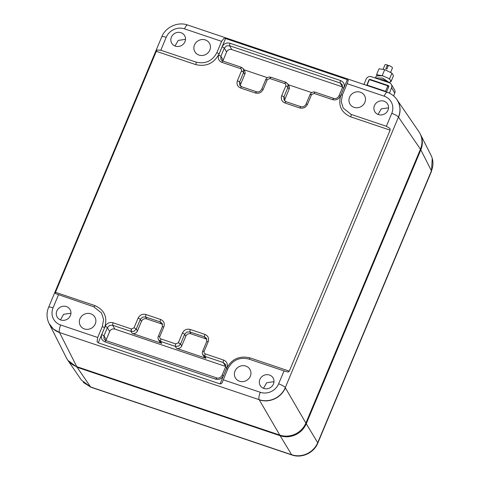 <?xml version="1.0" encoding="UTF-8"?>
<svg xmlns="http://www.w3.org/2000/svg" width="480" height="480" viewBox="0 0 480 480"><rect width="100%" height="100%" fill="white"/><g stroke="black" fill="none" stroke-linecap="round" stroke-linejoin="round"><path stroke-width="0.72" d="M76.752 366.636L59.532 332.52L53.388 329.04L49.098 323.574L66.318 357.708A20.334 18.906 -30.6 0 0 76.752 366.636A20.334 18.906 -30.6 0 0 76.752 366.642L279.792 435.096A20.334 18.906 -30.6 0 0 279.798 435.096A20.334 18.906 -30.6 0 0 295.08 434.148A20.334 18.906 -30.6 0 0 305.886 423.066A20.334 18.906 -30.6 0 0 305.886 423.06L420.45 149.202A20.334 18.906 -30.6 0 0 420.45 149.196A20.334 18.906 -30.6 0 0 420.444 134.466A20.334 18.906 -30.6 0 0 418.866 131.64L396.966 99.666L398.544 102.492C400.566 107.28 400.572 112.194 398.556 117.234L398.448 117.078A20.388 18.96 -30.6 0 0 397.026 99.792C394.632 96.228 391.374 93.732 387.258 92.31A6.102 1.752 108.6 0 0 384.168 96.162L347.112 83.67L348.318 80.412L347.358 79.608L340.986 94.83C337.8 105.138 341.046 112.482 350.73 116.862L390.114 130.14L389.982 128.472L386.364 126.276L351.108 114.39L343.218 108.072L341.262 101.622L342.456 94.806L347.112 83.67M395.922 98.28L396.966 99.666M305.886 423.066L285.264 387.66L398.448 117.078M279.798 435.096L259.272 399.864A20.4 18.966 149.4 0 0 285.36 387.828C283.188 392.808 279.588 396.498 274.548 398.904C269.454 401.172 264.36 401.49 259.272 399.864L259.17 399.69A20.388 18.96 -30.6 0 0 285.264 387.66M390.114 130.14L289.302 371.136L249.918 357.858C239.418 355.434 231.588 359.04 226.428 368.694L220.062 383.91L98.238 342.84L97.05 341.658L97.716 337.488L60.666 324.996A14.286 13.284 -30.6 0 1 53.064 307.794A6.102 1.404 22.7 0 0 48.576 307.374C46.338 312.984 46.548 318.432 49.2 323.724L49.284 323.886A20.4 18.966 149.4 0 0 59.532 332.52L259.17 399.69M49.098 323.574L48.324 321.816M175.002 45.99L178.23 40.41L184.662 39.468L185.466 39.804M60.444 319.854L63.672 314.274L70.104 313.332L70.902 313.662M378.042 114.45L381.27 108.864L387.702 107.928L388.506 108.258M263.484 388.314L266.712 382.728L273.144 381.792L273.948 382.122M347.358 79.608L225.534 38.532L223.884 38.454L221.598 41.352L216.936 52.488C212.352 61.062 205.392 64.272 196.062 62.112L160.806 50.226L166.206 37.314A14.286 13.284 -30.6 0 1 184.542 28.854L221.598 41.352M397.08 99.87A20.4 18.966 149.4 0 1 397.128 99.948A20.4 18.966 149.4 0 1 398.556 117.234L420.45 149.196M289.302 371.136L288.09 372.054L284.028 370.926L278.622 383.844A6.102 1.404 -157.3 0 1 285.282 387.612M220.062 383.91L221.484 383.61L222.276 382.338L227.892 368.67C232.482 360.09 239.442 356.886 248.772 359.04L284.028 370.926M98.238 342.84L104.604 327.618C107.796 317.304 104.55 309.96 94.866 305.586L55.482 292.308L55.386 293.598L93.72 306.768L101.61 313.086L103.566 319.536L102.378 326.352L97.716 337.488M55.482 292.308L156.294 51.306L157.278 50.016L160.806 50.226M180.978 32.712A7.47 6.948 -30.6 0 0 172.596 35.16A7.47 6.948 -30.6 0 0 171.906 43.482A7.47 6.948 -30.6 0 0 175.368 46.128A7.47 6.948 -30.6 0 0 183.534 43.92A7.47 6.948 -30.6 0 0 184.758 35.88A7.47 6.948 -30.6 0 0 180.978 32.712M66.42 306.57A7.47 6.948 -30.6 0 0 58.038 309.024A7.47 6.948 -30.6 0 0 57.348 317.346A7.47 6.948 -30.6 0 0 60.81 319.992A7.47 6.948 -30.6 0 0 68.976 317.784A7.47 6.948 -30.6 0 0 70.194 309.744A7.47 6.948 -30.6 0 0 66.42 306.57M384.024 101.166A7.47 6.948 -30.6 0 0 375.642 103.62A7.47 6.948 -30.6 0 0 374.946 111.942A7.47 6.948 -30.6 0 0 378.408 114.582A7.47 6.948 -30.6 0 0 386.574 112.38A7.47 6.948 -30.6 0 0 387.798 104.334A7.47 6.948 -30.6 0 0 384.024 101.166M269.46 375.03A7.47 6.948 -30.6 0 0 261.078 377.484A7.47 6.948 -30.6 0 0 260.388 385.806A7.47 6.948 -30.6 0 0 263.85 388.446A7.47 6.948 -30.6 0 0 272.016 386.238A7.47 6.948 -30.6 0 0 273.24 378.198A7.47 6.948 -30.6 0 0 269.46 375.03M199.002 55.08A8.43 7.842 -30.6 0 0 208.218 52.59A8.43 7.842 -30.6 0 0 209.598 43.518A8.43 7.842 -30.6 0 0 205.338 39.942A8.43 7.842 -30.6 0 0 195.876 42.708A8.43 7.842 -30.6 0 0 195.096 52.098A8.43 7.842 -30.6 0 0 199.002 55.08M354.054 107.352A8.43 7.842 -30.6 0 0 363.27 104.862A8.43 7.842 -30.6 0 0 364.644 95.79A8.43 7.842 -30.6 0 0 360.384 92.214A8.43 7.842 -30.6 0 0 350.928 94.98A8.43 7.842 -30.6 0 0 350.148 104.37A8.43 7.842 -30.6 0 0 354.054 107.352M239.496 381.216A8.43 7.842 -30.6 0 0 248.706 378.726A8.43 7.842 -30.6 0 0 250.086 369.654A8.43 7.842 -30.6 0 0 245.826 366.078A8.43 7.842 -30.6 0 0 236.37 368.844A8.43 7.842 -30.6 0 0 235.59 378.234A8.43 7.842 -30.6 0 0 239.496 381.216M90.78 313.8A8.43 7.842 -30.6 0 0 81.318 316.572A8.43 7.842 -30.6 0 0 80.538 325.956A8.43 7.842 -30.6 0 0 84.444 328.938A8.43 7.842 -30.6 0 0 93.66 326.454A8.43 7.842 -30.6 0 0 95.034 317.382A8.43 7.842 -30.6 0 0 90.78 313.8M281.718 95.64L283.92 96.876L283.932 99.834L285.99 101.7L300.678 106.65C303.126 107.166 304.896 106.344 306 104.196L310.044 94.512M286.134 82.446L287.946 84.198L287.982 87.216L283.932 96.894L285.084 98.838A4.068 3.78 -30.6 0 0 284.856 101.07M256.398 91.722C258.51 92.364 260.274 91.542 261.696 89.256L265.746 79.578C266.826 77.508 268.512 76.716 270.798 77.208L285.798 82.266L287.946 84.198M237.414 80.706C236.352 84.144 237.432 86.592 240.66 88.05L255.366 93.006C258.864 93.816 261.474 92.61 263.19 89.394L267.24 79.716L269.808 78.504L284.718 83.532C285.768 84.03 286.116 84.84 285.762 85.962L281.712 95.64C280.65 99.078 281.73 101.526 284.958 102.984L299.664 107.94C303.162 108.75 305.772 107.55 307.488 104.334L311.556 94.614L314.148 93.45L332.61 99.672C336.108 100.482 338.718 99.282 340.434 96.066L343.848 87.912C344.91 84.474 343.83 82.026 340.602 80.568L229.914 43.248C226.416 42.438 223.806 43.644 222.084 46.86L218.676 55.014C217.608 58.452 218.694 60.894 221.922 62.358L240.378 68.58C241.44 69.054 241.806 69.858 241.476 70.986L237.414 80.706L239.634 81.96L239.634 84.9L240.948 86.442M240.378 68.58L241.518 67.386L243.366 68.772L243.678 72.282A2.034 0.468 22.7 0 1 243.684 72.282L239.634 81.96L240.786 83.904A4.068 3.78 -30.6 0 0 240.558 86.136M222.246 60.774L220.896 59.208L220.896 56.268L224.304 48.114A2.034 0.468 22.7 0 0 224.292 48.09L226.464 45.894L229.524 45.708L340.212 83.028L342.216 84.66M162.618 324.552A4.068 3.78 -30.6 0 0 161.394 323.862L146.694 318.906A4.068 3.78 -30.6 0 0 141.474 321.312L137.424 330.99A4.068 3.78 -30.6 0 1 132.204 333.396L161.676 343.332A4.068 3.78 -30.6 0 1 159.702 341.754L158.388 339.504L160.44 341.358L175.356 346.392L178.482 346.164L180.426 344.298L184.62 334.308L185.772 336.252A4.068 3.78 -30.6 0 1 190.992 333.84L189.846 331.902L204.546 336.858L206.55 338.49M189.828 331.872A2.034 0.582 108.6 0 0 189.84 331.896L186.78 332.082L184.62 334.302L183.804 333.672A2.034 0.468 22.7 0 0 182.4 333.048L178.338 342.768L175.746 343.932L160.872 338.916C159.828 338.418 159.48 337.608 159.834 336.48L163.878 326.802C164.946 323.37 163.86 320.922 160.632 319.464L145.932 314.502C142.434 313.692 139.824 314.898 138.102 318.114L134.052 327.792L131.49 329.01L112.986 322.77C109.488 321.96 106.878 323.166 105.156 326.382L101.748 334.536C100.686 337.974 101.766 340.422 104.994 341.88L215.682 379.2C219.18 380.004 221.79 378.804 223.506 375.588L226.92 367.434C227.982 363.996 226.902 361.548 223.674 360.09L205.17 353.85C204.126 353.352 203.778 352.542 204.132 351.42L208.182 341.742C209.244 338.304 208.164 335.856 204.936 334.398L190.23 329.442C186.732 328.632 184.122 329.832 182.4 333.048M205.17 353.85L204.738 356.292L202.692 354.438L204.006 356.688A4.068 3.78 -30.6 0 0 205.974 358.266L176.508 348.33A4.068 3.78 -30.6 0 0 181.728 345.924L185.772 336.252M204.738 356.292L205.212 353.868M223.674 360.09A2.034 0.582 108.6 0 0 223.248 361.554L223.272 362.526L225.372 364.338C225.738 364.47 225.762 365.454 225.426 367.296L222.018 375.438M105.318 340.296L103.968 338.73L103.968 335.79L107.376 327.636A2.034 0.468 22.7 0 0 107.364 327.612L109.536 325.416L112.596 325.23L131.388 331.548L134.04 331.29L136.272 329.046L140.322 319.368L141.474 321.312M145.932 314.502L145.542 316.962L142.482 317.148L140.31 319.344A2.034 0.468 22.7 0 1 140.322 319.368M146.694 318.906L145.542 316.962L160.248 321.918L162.252 323.556M285.084 98.838L289.134 89.16A4.068 3.78 -30.6 0 0 288.942 85.848L287.79 83.898M240.786 83.904L244.83 74.226A4.068 3.78 -30.6 0 0 244.638 70.908L243.51 69M342.594 86.934A4.068 3.78 -30.6 0 0 342.504 86.904L231.816 49.584A4.068 3.78 -30.6 0 0 226.602 51.99L223.188 60.144A4.068 3.78 -30.6 0 0 222.93 61.062M206.916 339.492A4.068 3.78 -30.6 0 0 205.698 338.802L190.992 333.84M205.974 358.266L204.828 356.322L223.284 362.55A2.034 0.582 108.6 0 1 223.272 362.526M225.672 366.456A4.068 3.78 -30.6 0 0 225.576 366.426L114.894 329.106A4.068 3.78 -30.6 0 0 109.674 331.512L107.376 327.636M109.674 331.512L106.26 339.666A4.068 3.78 -30.6 0 0 106.002 340.584M311.682 92.598L288.264 84.702M243.966 69.768L267.378 77.664M385.866 91.842L385.554 91.32L387.846 85.842L388.596 87.108M387.846 85.842L369.39 79.62L367.098 85.098L367.41 85.62M385.554 91.32L367.098 85.098M383.04 69.396L384.942 64.848A4.068 0.936 22.7 0 1 387.39 64.956L385.824 68.7A4.068 0.936 22.7 0 1 386.37 68.868A4.068 0.936 22.7 0 1 386.928 69.072L388.494 65.328A4.068 0.936 22.7 0 1 392.448 67.986L390.57 72.474M388.128 66.204L387.39 64.956M377.01 75.348L376.578 74.622L379.02 68.778L384.714 69.654L391.944 73.134L393.486 75.738L391.038 81.582L390.396 81.48M375.336 78.054L376.338 75.942L382.584 75.744L388.536 78.378L389.706 79.326L389.496 78.978L391.944 73.134M388.518 78.504L389.496 78.978M376.578 74.622L383.334 76.008M390.642 80.904L391.038 81.582M378.846 79.236L383.214 79.764L389.904 82.656L390.822 80.466L389.706 79.326M382.266 75.498L384.714 69.654M389.436 93.198L391.518 87.672A4.068 3.78 -30.6 0 0 389.352 82.776L371.358 76.71A4.068 3.78 -30.6 0 0 366.138 79.116L363.948 84.45M370.542 80.004L370.212 79.446L388.206 85.518A1.014 0.948 -30.6 0 1 388.752 86.742L386.532 92.034L389.304 92.97M393.606 95.91L394.758 93.15A4.068 3.78 -30.6 0 0 394.566 89.832L391.326 84.36M366.714 85.386L368.904 80.052A1.014 0.948 -30.6 0 1 370.212 79.446M366.69 85.344L363.924 84.414M389.784 82.95L389.904 82.656L386.562 81.84M375.378 77.952L382.716 78.126L390.036 83.082M67.056 359.016L67.896 360.378L77.136 367.296L280.182 435.756L291.618 454.728C296.712 456.372 301.812 456.054 306.906 453.792C311.94 451.386 315.54 447.684 317.706 442.698L306.276 423.72C304.104 428.706 300.504 432.402 295.47 434.808C290.376 437.07 285.282 437.388 280.182 435.756M306.276 423.72L420.834 149.85L431.43 170.838C433.452 165.81 433.452 160.902 431.424 156.12L420.834 135.12C422.856 139.908 422.856 144.816 420.834 149.85M419.652 132.9L420.444 134.31M77.136 367.296L90.606 386.958L81.366 380.046L67.896 360.378M317.31 443.592A20.37 18.942 -30.6 0 0 317.712 442.698L431.43 170.844A20.37 18.942 -30.6 0 0 431.76 169.992M89.91 386.706A20.37 18.942 -30.6 0 0 90.606 386.958L291.618 454.734A20.37 18.942 -30.6 0 0 292.392 454.974M48.576 307.374L161.724 36.888C165.57 27.084 177.792 21.444 187.638 25.008A6.102 1.752 108.6 0 0 184.542 28.854M161.724 36.888A6.102 1.404 22.7 0 1 166.206 37.314M398.43 117.126A6.102 1.404 -157.3 0 0 391.77 113.364A14.286 13.284 -30.6 0 0 384.168 96.162M391.77 113.364L386.364 126.276M259.122 399.678A6.102 1.752 -71.4 0 1 260.286 392.298A14.286 13.284 -30.6 0 0 278.622 383.844M59.496 332.37A6.102 1.752 -71.4 0 1 60.666 324.996M260.286 392.298L223.236 379.806M49.2 323.724A20.388 18.96 -30.6 0 0 59.448 332.352M53.064 307.794L58.464 294.876M216.936 52.488A2.034 0.468 -157.3 0 0 217.746 53.124A2.034 0.468 -157.3 0 0 219.162 53.754L225.534 38.532M156.294 51.306L195.678 64.584C206.178 67.014 214.002 63.402 219.162 53.754M342.348 95.058A2.034 0.468 22.7 0 1 342.18 95.082A2.034 0.468 22.7 0 1 340.986 94.83M351.108 114.39A2.034 0.582 -71.4 0 1 351.156 115.38A2.034 0.582 -71.4 0 1 350.73 116.862M249.036 359.13A2.034 0.582 108.6 0 0 249.264 358.962A2.034 0.582 108.6 0 0 249.918 357.858M227.79 368.922A2.034 0.468 22.7 0 1 227.622 368.94A2.034 0.468 22.7 0 1 226.428 368.694M102.378 326.352A2.034 0.468 -157.3 0 0 103.188 326.988A2.034 0.468 -157.3 0 0 104.604 327.618M93.984 306.858A2.034 0.582 108.6 0 0 94.212 306.684A2.034 0.582 108.6 0 0 94.866 305.586M196.062 62.112A2.034 0.582 -71.4 0 1 196.104 63.108A2.034 0.582 -71.4 0 1 195.678 64.584M307.488 104.334A2.034 0.468 -157.3 0 0 306.306 104.082L306.018 104.34M311.538 94.656A2.034 0.468 -157.3 0 0 310.356 94.404L310.068 94.662M300.306 106.842L300.786 106.728L299.664 107.94M284.958 102.984A2.034 0.582 -71.4 0 1 285.606 101.886L286.098 101.79M285.762 85.962A2.034 0.468 22.7 0 1 287.166 86.586L289.134 89.16M284.718 83.532L285.9 82.35M285.324 82.422L285.816 82.32L284.682 83.514M269.85 78.516A2.034 0.582 -71.4 0 1 270.492 77.418L270.984 77.322L270.492 77.418M269.808 78.504L270.9 77.292M267.24 79.716L265.77 79.728M263.19 89.394A2.034 0.468 -157.3 0 0 262.008 89.142M256.008 91.908L256.5 91.812L255.366 93.006M240.66 88.044A2.034 0.582 -71.4 0 1 241.302 86.952L241.782 86.832L241.302 86.952M241.464 71.028A2.034 0.468 22.7 0 1 242.862 71.646L244.83 74.226M241.476 70.986L243.714 72.198M241.026 67.482L241.518 67.386M221.922 62.352A2.034 0.582 -71.4 0 1 222.564 61.26L223.044 61.14L222.564 61.26M218.676 55.014L220.896 56.268L223.188 60.144M222.09 46.86A2.034 0.468 22.7 0 1 223.488 47.478L224.292 48.09M229.914 43.248L229.524 45.708L231.816 49.584M340.602 80.568A2.034 0.582 108.6 0 0 340.176 82.032L340.212 83.028L342.504 86.904M342.66 87.66L343.842 87.912M340.434 96.066A2.034 0.468 -157.3 0 0 339.252 95.814L338.964 96.078M333.252 98.58L333.732 98.46L332.61 99.672M314.148 93.45A2.034 0.582 -71.4 0 1 314.79 92.358L315.288 92.256L314.79 92.358M311.556 94.614L310.098 94.578M181.728 345.924L180.576 343.98L178.356 342.726M178.338 342.768L180.534 344.058M189.846 331.902L190.23 329.442M204.936 334.398A2.034 0.582 108.6 0 0 204.51 335.862L204.546 336.858L205.698 338.802M206.994 341.49L208.176 341.742M204.132 351.42A2.034 0.468 -157.3 0 0 202.95 351.168L202.662 351.432M226.92 367.434L225.45 367.446M223.506 375.588A2.034 0.468 -157.3 0 0 222.324 375.336L222.024 375.576M216.324 378.102L216.822 378.006L215.682 379.2M104.994 341.88A2.034 0.582 -71.4 0 1 105.636 340.782L106.116 340.662L105.636 340.782M101.748 334.536L103.968 335.79L106.26 339.666M105.156 326.382A2.034 0.468 22.7 0 1 106.56 327L107.364 327.612M112.986 322.77L112.596 325.23L114.894 329.106M131.448 328.992A2.034 0.582 108.6 0 0 131.022 330.456L131.058 331.452L132.204 333.396M131.49 329.01L131.136 331.476M134.052 327.792L136.272 329.046L137.424 330.99M138.102 318.114A2.034 0.468 22.7 0 1 139.506 318.732L140.31 319.344M160.632 319.464A2.034 0.582 108.6 0 0 160.206 320.928L160.248 321.918L161.394 323.862M162.696 326.55L162.396 326.796L163.878 326.802M159.834 336.48A2.034 0.468 -157.3 0 0 158.646 336.228L158.364 336.492M160.872 338.916L160.44 341.358M161.676 343.332L160.524 341.388L160.914 338.928M175.746 343.932A2.034 0.582 108.6 0 0 175.32 345.396L175.356 346.386L176.508 348.33M226.602 51.99L224.304 48.114M225.576 366.426L223.284 362.55M388.812 86.532L388.206 85.518M369.084 80.352L368.904 80.052M394.758 93.15L391.518 87.672M431.418 170.874A6.102 1.404 22.7 0 1 431.49 171.33L432.228 158.316M317.724 442.668A6.102 1.404 22.7 0 1 317.796 443.124L431.49 171.33M291.588 454.722A6.102 1.752 108.6 0 0 291.906 454.992C301.74 458.556 313.95 452.922 317.796 443.124M90.636 386.97A6.102 1.752 108.6 0 0 90.96 387.24L83.226 382.326M187.638 25.008L387.258 92.31M239.946 85.464L241.692 86.766L256.392 91.722M243.366 68.772L241.41 67.296L222.954 61.074L221.208 59.772M338.94 95.922L342.354 87.768L342.288 84.798M310.08 94.434C311.526 92.286 313.23 91.53 315.18 92.172L333.624 98.388C336 98.922 337.77 98.1 338.94 95.928M206.682 341.604L206.622 338.628M206.688 341.598L202.638 351.276C202.158 352.146 202.194 353.232 202.734 354.522M104.28 339.294L106.026 340.596L216.714 377.916C218.91 378.516 220.68 377.694 222.012 375.45M158.43 339.588C157.89 338.292 157.86 337.212 158.34 336.342L162.384 326.664L162.324 323.694M90.96 387.24L291.906 454.992"/></g></svg>
